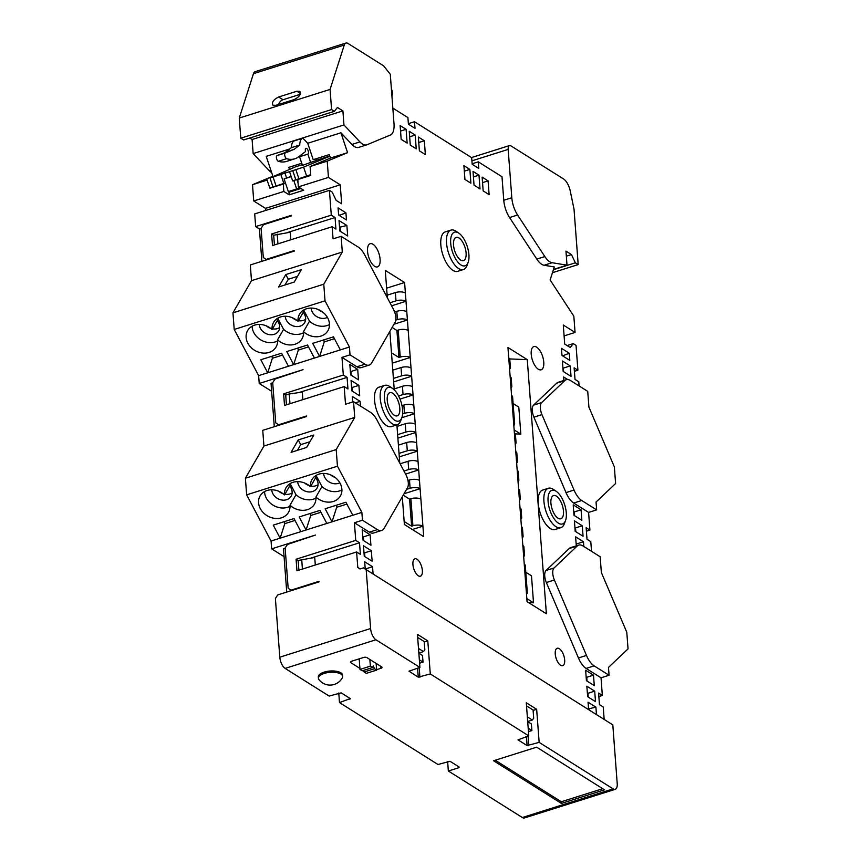 <?xml version="1.0" encoding="UTF-8"?>
<svg xmlns="http://www.w3.org/2000/svg" width="861" height="861" viewBox="0 0 861 861"><rect width="100%" height="100%" fill="white"/><g stroke="black" fill="none" stroke-linecap="round" stroke-linejoin="round"><path stroke-width="1.29" d="M293.849 180.616L296.636 188.968L299.66 187.709M298.057 182.93L296.959 179.658M291.126 176.387L284.098 178.905L288.338 191.583L296.636 188.968M291.212 176.666L284.098 178.905M300.134 155.658A3.035 1.356 72.5 0 1 299.542 156.734L307.851 154.119A3.035 1.356 72.5 0 0 308.163 150.772A3.035 1.356 72.5 0 0 305.967 148.34A3.035 1.356 72.5 0 0 305.547 151.493L298.756 156.724A60.797 27.132 72.5 0 1 294.828 158.79A60.797 27.132 72.5 0 1 286.573 158.682L278.264 161.298A60.797 27.132 72.5 0 0 286.53 161.416L294.828 158.79M366.678 144.874A18.242 8.136 72.5 0 0 366.98 144.766L390.367 135.037A18.242 8.136 72.5 0 0 394.004 123.672L390.291 74.283L383.672 65.877L348.038 43.48A9.116 4.068 72.5 0 0 345.918 43.05A9.116 4.068 72.5 0 0 344.271 45.052L330.064 89.426L331.582 109.551L334.412 111.327L337.404 107.431L342.904 110.886L343.959 124.942L359.952 141.914A18.242 8.136 72.5 0 0 366.678 144.874L358.639 147.414A18.242 8.136 72.5 0 1 351.912 144.454L340.934 132.798L307.721 143.27L302.9 138.147A13.679 6.102 72.5 0 0 302.771 138.19A13.679 6.102 72.5 0 0 299.757 145.014L294.258 149.244L276.984 155.593A3.035 1.356 72.5 0 0 276.51 158.338A3.035 1.356 72.5 0 0 278.264 161.298M294.258 149.244L285.282 152.978A3.035 1.356 72.5 0 0 284.808 155.723A3.035 1.356 72.5 0 0 286.573 158.682M299.757 145.014L291.448 147.629L285.949 151.859M302.641 138.234L294.602 140.774A13.679 6.102 72.5 0 0 294.473 140.806A13.679 6.102 72.5 0 0 291.448 147.629M315.869 158.822L316.396 160.394L302.437 165.366L299.542 156.734M329.838 156.207L303.61 167.12L269.967 177.979L295.269 166.937L302.233 164.742M316.353 160.286L329.785 156.045M285.432 182.887L269.805 188.085L266.716 178.873M310.713 174.665L292.632 180.885L289.544 171.673M284.808 172.641L286.552 177.883M340.934 132.798L347.586 152.677L327.223 161.147L328.45 177.409L298.358 186.891L297.798 179.518L298.993 179.023L295.915 169.8M298.358 186.891L303.696 190.249L289.167 194.834L288.973 192.24L292.643 190.711L292.127 190.389M270.289 188.01L283.269 184.103L283.829 191.476L289.167 194.834M283.269 184.103L285.518 183.167M300.5 188.236L292.643 190.711M300.887 188.484L288.973 192.24M307.721 143.27L313.21 159.662L329.3 154.593L330.463 158.069L310.1 166.539L310.778 175.429L297.798 179.518M301.737 163.278L288.822 167.357L289.49 169.337M270.3 188.193L271.602 187.644M293.257 167.766L292.708 166.13M286.961 232.696L335.058 217.532L335.93 229.112L332.163 226.744L333.067 238.874L341.117 236.334L342.301 252.047L323.768 284.205L325.017 300.823L349.437 347.026L288.467 366.248L281.569 353.204L260.818 359.747L267.717 372.791L272.367 358.273L271.904 356.25M282.559 355.055L272.367 358.273M288.467 366.248L258.634 375.654L259.226 383.479L303.072 369.66L275.089 379.044L272.7 382.618L275.724 422.859L278.534 424.796L306.548 415.96L306.591 416.52L262.745 430.339L263.929 446.052L245.396 478.21L246.644 494.827L271.064 541.031L271.656 548.855L315.503 535.036L287.52 544.421L285.142 547.994L288.166 588.235L290.964 590.172L318.979 581.336L319.022 581.885L277.769 594.897L275.391 598.47L279.803 657.18A9.116 4.068 72.5 0 0 285.131 668.405L329.117 696.054L341.16 692.857L350.276 698.583L339.482 702.576L437.969 764.493L450.012 761.285L459.128 767.011L458.719 767.743L448.344 771.015L522.326 817.519A9.116 4.068 72.5 0 0 524.446 817.95L615.249 789.322A9.116 4.068 72.5 0 0 617.219 783.585L612.806 724.876L363.385 567.905L612.806 724.876M298.982 392.562L347.08 377.398L347.952 388.978L344.185 386.6L345.509 404.24L353.548 401.71L354.732 417.413L336.199 449.582L337.447 466.199L361.868 512.403L300.909 531.624L294.01 518.58L273.249 525.124L280.148 538.168L284.797 523.649L284.345 521.626M294.989 520.431L284.797 523.649M300.909 531.624L271.064 541.031M314.416 358.068L307.517 345.024L286.767 351.568L293.655 364.612L298.304 350.093L297.852 348.07M308.496 346.875L298.304 350.093M326.846 523.445L319.948 510.401L299.197 516.944L306.096 529.989L310.735 515.47L310.283 513.447M320.938 512.252L310.735 515.47M340.353 349.889L333.465 336.845L312.704 343.388L319.603 356.432L324.253 341.914L323.79 339.891M334.445 338.696L324.253 341.914M352.795 515.265L345.896 502.221L325.135 508.765L332.034 521.809L336.683 507.29L336.231 505.267M346.875 504.072L336.683 507.29M285.798 274.562L301.361 269.654L294.214 282.064L278.652 286.971L285.798 274.562L288.284 279.265L284.991 284.969M297.497 276.359L288.284 279.265M313.791 435.031L298.229 439.939L291.083 452.348L306.645 447.44L313.791 435.031M309.938 441.736L300.715 444.642L298.229 439.939M297.432 450.346L300.715 444.642M578.194 264.585L574.029 209.18L570.24 190.948A12.162 5.424 72.5 0 0 563.557 178.97L510.907 145.864A6.081 2.712 72.5 0 0 509.486 145.574A6.081 2.712 72.5 0 0 508.173 149.405L511.811 197.739A18.242 8.136 72.5 0 0 517.601 215.024L544.841 256.578A18.242 8.136 72.5 0 0 552.116 262.723L567.012 265.166L565.957 251.111L571.456 254.565L575.363 262.809L578.194 264.585L552.461 272.7M315.6 477.812A10.644 8.814 30 0 1 318.053 483.376A10.644 8.814 30 0 1 317.096 487.993A10.644 8.814 30 0 1 305.87 491.383A10.644 8.814 30 0 1 297.68 481.622M315.976 498.067A16.413 13.593 30 0 1 296.023 494.731L290.566 484.42A16.413 13.593 30 0 1 290.512 483.387M284.517 494.914A16.413 13.593 30 0 1 285.992 487.778A16.413 13.593 30 0 1 310.466 486.723L316.514 476.241L321.96 486.551L315.922 497.045A16.413 13.593 30 0 1 314.448 504.169A16.413 13.593 30 0 1 289.974 505.224A16.413 13.593 30 0 1 288.5 512.349A16.413 13.593 30 0 1 267.491 515.933A16.413 13.593 30 0 1 260.054 495.958A16.413 13.593 30 0 1 284.517 494.914L290.566 484.42M335.058 477.414A10.644 8.814 30 0 1 330.689 474.895M339.858 482.795A10.644 8.814 30 0 1 327.18 480.492A10.644 8.814 30 0 1 323.628 473.442M575.363 262.809L553.408 269.73M571.456 254.565L566.334 256.18M567.012 265.166L553.505 269.428M574.395 371.306L577.903 370.198L576.041 345.401L573.243 343.636L570.24 347.532L564.708 344.056L563.277 325.038L575.062 332.443L573.835 316.181L550.125 279.997L554.301 266.942L544.077 265.263L552.116 262.723M575.062 332.443L564.095 335.898M573.243 343.636L567.119 345.573M579.087 385.932L578.775 381.778L575.008 379.41L574.136 367.83L577.903 370.198M588.913 407.081L587.729 391.368L570.552 380.573A18.242 8.136 72.5 0 0 566.312 379.712A18.242 8.136 72.5 0 0 564.784 380.627L541.634 402.593A9.729 4.337 72.5 0 0 541.956 414.625L574.05 490.06A18.242 8.136 72.5 0 0 581.713 500.51L596.641 509.884L596.049 502.06L615.604 483.505L614.356 466.888L588.913 407.081M586.416 531.172L589.925 530.064L588.601 512.424L596.641 509.884M591.518 551.309L590.797 541.644L587.019 539.266L586.147 527.696L589.925 530.064M601.344 572.457L600.16 556.744L582.983 545.949A18.242 8.136 72.5 0 0 578.743 545.088A18.242 8.136 72.5 0 0 577.214 546.003L554.075 567.959A9.729 4.337 72.5 0 0 554.387 580.002L586.481 655.436A18.242 8.136 72.5 0 0 594.144 665.876L609.071 675.261L608.479 667.436L628.046 648.882L626.786 632.265L601.344 572.457M598.847 696.549L602.356 695.44L601.032 677.801L609.071 675.261M604.153 719.258L603.227 707.01L599.46 704.642L598.589 693.073L602.356 695.44M366.194 569.842L370.607 628.541A9.116 4.068 72.5 0 0 375.945 639.777L419.92 667.426L408.964 671.182L418.242 677.144L430.285 673.948L528.772 735.864L517.988 739.857L527.104 745.583L539.147 742.376L613.129 788.891A9.116 4.068 72.5 0 0 615.249 789.322M493.568 760.747L561.426 803.41L604.497 789.828L536.64 747.176L493.568 760.747M318.409 678.285L318.312 676.983A12.162 5.058 -4.3 0 1 330.054 671.02A12.162 5.058 -4.3 0 1 342.56 675.164L342.656 676.455A12.162 5.058 -4.3 0 1 342.344 677.801A13.98 13.98 0 0 1 318.925 679.566A12.162 5.058 -4.3 0 1 318.409 678.285A12.162 5.058 -4.3 0 1 324.253 673.42A12.162 5.058 -4.3 0 1 342.656 676.455M376.612 669.664L380.842 668.33A2.432 1.012 175.7 0 0 382.015 667.361A2.432 1.012 175.7 0 0 381.66 666.888L366.894 657.6A2.432 1.012 175.7 0 0 363.568 657.47L351.632 661.226A2.432 1.012 175.7 0 0 350.459 662.206A2.432 1.012 175.7 0 0 350.814 662.679L359.909 668.394M588.547 708.883L595.909 707.139L588.052 702.199L588.601 709.486M589.161 709.26L589.204 709.862M595.909 707.139L596.447 714.415M562.9 367.658L563.783 371.834M570.251 365.914L571.037 376.386L563.18 371.446L562.394 360.974L570.251 365.914L563.503 368.045M569.293 353.236L569.831 360.404L561.975 355.464L561.437 348.296L569.293 353.236L562.588 355.851M561.942 354.98L562.545 355.367M594.703 691.146L595.489 701.629L587.632 696.689L586.847 686.217L594.703 691.146L587.955 693.277L588.246 697.066M587.353 692.901L587.955 693.277M593.498 675.164L594.284 685.636L586.438 680.707L585.641 670.224L593.498 675.164L586.75 677.295L587.041 681.083M586.147 676.907L586.75 677.295M576.117 543.506L576.859 545.68M576.3 545.863L575.611 536.823L583.467 541.763L576.719 543.894M582.262 525.78L583.058 536.252L575.202 531.312L574.416 520.84L582.262 525.78L575.525 527.901L575.805 531.689M574.911 527.524L575.525 527.901M581.067 509.787L581.853 520.259L573.996 515.33L573.211 504.858L581.067 509.787L574.319 511.918L574.61 515.707M573.717 511.542L574.319 511.918M563.858 380.487L563.6 376.967L567.711 379.55M285.152 548.166L283.473 548.694L286.735 592.067M272.711 382.79L271.032 383.317L274.293 426.701M261.109 228.434L259.43 228.972L261.862 261.324M259.43 228.972L255.663 226.594L254.705 213.915L329.429 190.356L331.291 215.164L335.058 217.532M289.759 148.931L266.21 156.358L272.872 176.236L252.51 184.706L253.737 200.968L265.511 208.373L265.672 210.461M284.065 556.658L271.656 548.855M271.635 391.281L259.226 383.479M266.695 259.796L266.092 259.419L294.118 250.594L294.161 251.143L250.314 264.962L251.487 280.675L232.954 312.834L234.214 329.451L258.634 375.654M343.959 124.942L253.156 153.581L269.149 170.553A18.242 8.136 72.5 0 0 271.678 172.674M458.956 233.245L456.222 231.34A20.675 9.223 72.5 0 0 455.803 231.071A20.675 9.223 72.5 0 0 451.003 230.102L445.288 231.9A20.675 9.223 72.5 0 0 442.705 254.393A20.675 9.223 72.5 0 0 457.729 271.333L463.433 269.536A20.675 9.223 72.5 0 0 466.996 265.522L468.147 262.39A17.629 7.867 72.5 0 0 467.319 246.633A17.629 7.867 72.5 0 0 458.956 233.245A17.629 7.867 72.5 0 0 458.612 233.008A17.629 7.867 72.5 0 0 452.412 251.692A17.629 7.867 72.5 0 0 468.147 262.39M417.025 559.23A9.116 4.068 72.5 0 0 414.905 558.8A9.116 4.068 72.5 0 0 413.764 568.723A9.116 4.068 72.5 0 0 420.383 576.192A9.116 4.068 72.5 0 0 422.073 568.389A9.116 4.068 72.5 0 0 417.025 559.23M372.985 244.266A12.162 5.424 72.5 0 0 370.155 243.695A12.162 5.424 72.5 0 0 368.637 256.922A12.162 5.424 72.5 0 0 377.473 266.888A12.162 5.424 72.5 0 0 379.712 256.481A12.162 5.424 72.5 0 0 372.985 244.266M392.659 388.515L389.925 386.611A20.675 9.223 72.5 0 0 389.516 386.341A20.675 9.223 72.5 0 0 384.706 385.373L379.001 387.17A20.675 9.223 72.5 0 0 376.418 409.664A20.675 9.223 72.5 0 0 391.432 426.604L397.136 424.796A20.675 9.223 72.5 0 0 400.699 420.792L401.85 417.66A17.629 7.867 72.5 0 0 401.022 401.904A17.629 7.867 72.5 0 0 392.659 388.515A17.629 7.867 72.5 0 0 392.315 388.279A17.629 7.867 72.5 0 0 386.115 406.952A17.629 7.867 72.5 0 0 401.85 417.66M536.661 347.166A12.162 5.424 72.5 0 0 533.831 346.596A12.162 5.424 72.5 0 0 532.313 359.823A12.162 5.424 72.5 0 0 541.149 369.789A12.162 5.424 72.5 0 0 543.388 359.381A12.162 5.424 72.5 0 0 536.661 347.166M559.338 648.699A9.116 4.068 72.5 0 0 557.218 648.268A9.116 4.068 72.5 0 0 556.077 658.191A9.116 4.068 72.5 0 0 562.696 665.661A9.116 4.068 72.5 0 0 564.385 657.858A9.116 4.068 72.5 0 0 559.338 648.699M556.335 491.405L553.601 489.511A20.675 9.223 72.5 0 0 553.192 489.242A20.675 9.223 72.5 0 0 548.382 488.273L542.678 490.07A20.675 9.223 72.5 0 0 540.095 512.553A20.675 9.223 72.5 0 0 555.108 529.493L560.812 527.696A20.675 9.223 72.5 0 0 564.375 523.682L565.526 520.561A17.629 7.867 72.5 0 0 564.698 504.794A17.629 7.867 72.5 0 0 556.335 491.405A17.629 7.867 72.5 0 0 555.991 491.179A17.629 7.867 72.5 0 0 549.792 509.852A17.629 7.867 72.5 0 0 565.526 520.561M392.831 108.109L407.91 117.591L408.405 124.21L415.002 128.354L414.507 121.745L471.677 157.681L472.183 164.3L478.781 168.444L478.275 161.836L501.995 176.742L503.771 200.269A18.242 8.136 72.5 0 0 509.561 217.553L517.601 215.024M391.895 95.7A5.467 2.443 72.5 0 0 391.378 88.855M328.45 177.409L340.235 184.814L341.666 203.831L336.134 200.355L332.217 192.121L329.429 190.356M347.08 377.398L343.313 375.03L341.978 357.39L356.906 366.775A18.242 8.136 72.5 0 0 361.146 367.625L369.197 365.096A18.242 8.136 72.5 0 0 371.726 362.868L395.102 322.305A9.729 4.337 72.5 0 0 393.552 309.486L364.644 254.813A18.242 8.136 72.5 0 0 358.294 247.129L341.117 236.334M360.167 568.917L357.778 567.41L356.615 551.976L360.382 554.344L359.511 542.774L355.744 540.407L354.42 522.767L369.347 532.141A18.242 8.136 72.5 0 0 373.588 533.002L381.627 530.462A18.242 8.136 72.5 0 0 384.167 528.245L407.533 487.681A9.729 4.337 72.5 0 0 405.983 474.863L377.075 420.19A18.242 8.136 72.5 0 0 370.725 412.505L353.548 401.71M373.082 573.996L372.544 566.71L364.687 561.781L365.236 569.056M601.032 677.801L586.104 668.416L594.144 665.876M578.743 545.088L570.703 547.628A18.242 8.136 72.5 0 0 569.175 548.543L546.035 570.499A9.729 4.337 72.5 0 0 546.348 582.531L578.441 657.965A18.242 8.136 72.5 0 0 586.104 668.416M588.601 512.424L573.674 503.039L581.713 500.51M566.312 379.712L558.262 382.252A18.242 8.136 72.5 0 0 556.744 383.167L533.594 405.122A9.729 4.337 72.5 0 0 533.906 417.165L566.011 492.6A18.242 8.136 72.5 0 0 573.674 503.039M509.561 217.553L536.801 259.107A18.242 8.136 72.5 0 0 544.077 265.263M583.467 541.763L583.823 546.477M371.339 550.728L363.482 545.788L364.268 556.271L372.124 561.2L371.339 550.728L364.59 552.859L364.881 556.647M370.133 534.746L362.277 529.806L363.073 540.277L370.919 545.217L370.133 534.746L363.385 536.866L363.676 540.665M360.458 406.048L360.102 401.344L352.246 396.404L352.666 401.99M358.897 385.351L351.051 380.422L351.837 390.894L359.694 395.823L358.897 385.351L352.16 387.482L352.44 391.271M357.702 369.369L349.846 364.429L350.631 374.901L358.488 379.841L357.702 369.369L350.954 371.5L351.245 375.288M346.886 225.496L339.03 220.556L339.815 231.028L347.672 235.968L346.886 225.496L339.535 227.239M345.928 212.818L338.072 207.878L338.61 215.046L346.466 219.986L345.928 212.818L339.223 215.422M482.128 177.118L483.161 190.894L489.123 194.651L488.09 180.864L482.128 177.118M473.012 171.393L474.045 185.169L480.018 188.925L478.985 175.138L473.012 171.393M463.907 165.656L464.94 179.443L470.902 183.199L469.869 169.413L463.907 165.656M418.349 137.028L419.382 150.804L425.356 154.56L424.322 140.774L418.349 137.028M409.233 131.292L410.277 145.078L416.24 148.835L415.206 135.048L409.233 131.292M400.128 125.566L401.161 139.353L407.135 143.098L406.101 129.322L400.128 125.566M507.958 347.5L527.061 601.624L546.38 613.775L527.276 359.64L507.958 347.5M387.138 295.183L395.382 292.589A7.297 3.035 -4.3 0 1 405.38 292.998L404.595 282.516L385.276 270.376L387.332 297.734M389.861 331.399L394.263 389.85M396.889 424.882L399.762 463.11M402.302 496.765L404.379 524.5L423.709 536.651L422.912 526.168L412.344 529.504M405.38 292.998L422.912 526.168A7.297 3.035 175.7 0 0 412.925 525.77L411.623 526.179L409.588 499.165L410.891 498.756A7.297 3.035 -4.3 0 1 420.889 499.165M369.347 532.141L377.387 529.612L362.459 520.227L354.42 522.767M377.387 529.612A18.242 8.136 72.5 0 0 381.627 530.462M356.906 366.775L364.956 364.235L350.029 354.85L341.978 357.39M364.956 364.235A18.242 8.136 72.5 0 0 369.197 365.096M357.778 567.41L360.016 568.96L363.385 567.905M361.868 512.403L362.459 520.227M356.615 551.976L296.948 570.789L296.076 559.22L355.744 540.407M310.466 486.723A16.413 13.593 30 0 1 311.94 479.599A16.413 13.593 30 0 1 332.949 476.015A16.413 13.593 30 0 1 340.386 495.99A16.413 13.593 30 0 1 315.922 497.045M337.447 466.199L246.644 494.827M336.199 449.582L245.396 478.21M354.732 417.413L263.929 446.052M344.185 386.6L284.507 405.423L283.635 393.843L343.313 375.03M349.437 347.026L350.029 354.85M303.481 331.668A16.413 13.593 30 0 1 302.007 338.793A16.413 13.593 30 0 1 277.543 339.847A16.413 13.593 30 0 1 276.069 346.972A16.413 13.593 30 0 1 255.05 350.556A16.413 13.593 30 0 1 247.624 330.581A16.413 13.593 30 0 1 272.087 329.537A16.413 13.593 30 0 1 273.561 322.401A16.413 13.593 30 0 1 298.035 321.357A16.413 13.593 30 0 1 299.51 314.222A16.413 13.593 30 0 1 320.518 310.638A16.413 13.593 30 0 1 327.955 330.613A16.413 13.593 30 0 1 303.481 331.668L309.529 321.175A16.413 13.593 30 0 0 329.483 324.511M325.017 300.823L234.214 329.451M323.768 284.205L232.954 312.834M342.301 252.047L251.487 280.675M266.092 259.419L263.294 257.482L261.098 228.273L263.488 224.699L291.502 215.863L291.459 215.304L255.663 226.594M332.163 226.744L272.485 245.557L271.624 233.977L331.291 215.164M340.235 184.814L265.511 208.373M283.829 191.476L253.737 200.968M327.223 161.147L310.1 166.539M347.586 152.677L330.463 158.069M342.904 110.886L252.101 139.525L253.156 153.581M249.722 138.029L252.101 139.525M334.412 111.327L243.609 139.956L240.779 138.18L331.582 109.551M330.064 89.426L239.261 118.054L240.779 138.18M276.004 105.29L273.002 105.236C271.506 102.427 273.389 99.672 278.663 96.981L296.83 91.255L299.832 91.32C301.328 94.129 299.445 96.884 294.171 99.564L276.004 105.29M345.918 43.05L255.114 71.678A9.116 4.068 72.5 0 0 253.468 73.68L239.261 118.054M408.362 123.672L414.507 121.745M472.14 163.773L478.275 161.836M279.125 425.173L278.534 424.796M291.567 590.549L290.964 590.172M290.846 239.767L290.275 232.222L273.701 235.225L274.422 244.944M277.952 243.835L277.22 234.117M302.857 399.633L302.297 392.089L289.242 393.972L285.712 395.091L286.444 404.81M289.974 403.691L289.242 393.972M315.298 565.01L314.728 557.454L298.154 560.457L298.885 570.186M302.415 569.067L301.684 559.349M298.154 560.522L296.076 559.22M273.701 235.29L271.624 233.977M285.723 395.156L283.635 393.843M311.413 557.939L359.511 542.774M418.5 648.462L423.472 651.594L424.839 649.829L424.215 641.553L417.671 637.441M418.844 653.058L423.472 651.594M527.696 721.486L532.335 720.022L533.691 718.257L533.077 709.991L526.523 705.869M527.352 716.89L532.335 720.022M528.46 731.635L531.883 730.558L531.388 723.95L527.707 721.636M531.883 730.558L528.202 728.245M339.482 702.576L338.76 693.019M448.344 771.015L447.623 761.447M533.11 710.422L536.661 709.303L526.286 702.78L528.772 735.864M418.855 653.198L422.525 655.512L423.031 662.131L419.608 663.207M430.285 673.948L427.799 640.875L424.247 641.994M427.799 640.875L417.434 634.353L419.92 667.426M539.147 742.376L536.661 709.303M482.537 182.618L488.09 180.864M464.316 171.167L469.869 169.413M418.758 142.528L424.322 140.774M409.653 136.802L415.206 135.048M400.537 131.076L406.101 129.322M473.421 176.892L478.985 175.138M372.544 566.71L365.796 568.841L365.839 569.444M339.18 214.938L338.577 214.561M365.796 568.841L365.182 568.464M364.59 552.859L363.988 552.471M363.385 536.866L362.782 536.489M360.102 401.344L355.345 402.84M352.16 387.482L351.546 387.106M350.954 371.5L350.352 371.113M340.138 227.616L340.418 231.415M423.031 662.131L419.35 659.817M307.851 154.119L310.735 162.74M391.604 305.806L406.005 301.264A7.297 3.035 175.7 0 0 396.006 300.855L389.99 302.76M526.275 591.152A7.297 3.035 -4.3 0 1 527.319 592.562L525.296 565.559A7.297 3.035 175.7 0 0 524.241 564.138M527.319 592.562A7.297 3.035 -4.3 0 1 526.501 594.122M528.622 602.603L533.519 602.808L531.485 575.794L525.791 572.21M509.669 358.929L527.276 359.64M515.308 433.901L520.83 434.127L518.806 407.113L513.113 403.529M509.368 366.237A7.297 3.035 -4.3 0 1 510.412 367.658A7.297 3.035 -4.3 0 1 509.583 369.218M510.767 384.985A7.297 3.035 -4.3 0 1 511.821 386.395L511.197 378.13A7.297 3.035 175.7 0 0 510.153 376.709M511.821 386.395A7.297 3.035 -4.3 0 1 510.993 387.956M513.587 422.471A7.297 3.035 -4.3 0 1 514.641 423.881L512.607 396.878A7.297 3.035 175.7 0 0 511.563 395.457M514.146 429.919L520.83 434.127M514.641 423.881A7.297 3.035 -4.3 0 1 513.813 425.442M514.996 441.209A7.297 3.035 -4.3 0 1 516.051 442.629L515.427 434.353A7.297 3.035 175.7 0 0 514.383 432.943M516.051 442.629A7.297 3.035 -4.3 0 1 515.222 444.179M516.406 459.957A7.297 3.035 -4.3 0 1 517.461 461.367L516.837 453.101A7.297 3.035 175.7 0 0 515.782 451.681M517.461 461.367A7.297 3.035 -4.3 0 1 516.632 462.927M517.816 478.694A7.297 3.035 -4.3 0 1 518.871 480.115L518.247 471.839A7.297 3.035 175.7 0 0 517.192 470.429M518.871 480.115A7.297 3.035 -4.3 0 1 518.042 481.665M519.226 497.443A7.297 3.035 -4.3 0 1 520.281 498.853L519.657 490.587A7.297 3.035 175.7 0 0 518.602 489.166M520.281 498.853A7.297 3.035 -4.3 0 1 519.452 500.413M520.636 516.18A7.297 3.035 -4.3 0 1 521.691 517.601L521.066 509.325A7.297 3.035 175.7 0 0 520.012 507.915M521.691 517.601A7.297 3.035 -4.3 0 1 520.862 519.151M522.046 534.918A7.297 3.035 -4.3 0 1 523.09 536.338L522.476 528.073A7.297 3.035 175.7 0 0 521.422 526.652M523.09 536.338A7.297 3.035 -4.3 0 1 522.272 537.899M523.456 553.666A7.297 3.035 -4.3 0 1 524.5 555.076L523.886 546.81A7.297 3.035 175.7 0 0 522.831 545.4M524.5 555.076A7.297 3.035 -4.3 0 1 523.682 556.636M526.835 598.599L533.519 602.808M510.412 367.658L509.787 359.392A7.297 3.035 175.7 0 0 508.743 357.972M394.661 312.005L396.792 311.327A7.297 3.035 -4.3 0 1 406.79 311.736M396.792 311.327L397.416 319.603A7.297 3.035 175.7 0 1 407.414 320.001L393.983 324.242M397.416 319.603L395.791 320.109M392.121 327.471L396.91 330.484L398.202 330.075A7.297 3.035 -4.3 0 1 408.2 330.484M398.202 330.075L400.236 357.089A7.297 3.035 175.7 0 1 410.234 357.487L392.25 363.159M400.236 357.089L398.944 357.498L396.91 330.484M391.475 352.795L398.944 357.498M392.777 370.155L401.022 367.561A7.297 3.035 -4.3 0 1 411.02 367.959M401.022 367.561L401.646 375.826A7.297 3.035 175.7 0 1 411.644 376.235L393.66 381.907M401.646 375.826L393.402 378.431M394.187 388.903L402.431 386.298A7.297 3.035 -4.3 0 1 412.43 386.707M402.431 386.298L403.056 394.564A7.297 3.035 175.7 0 1 413.054 394.973L400.01 399.084M403.056 394.564L398.589 395.974M402.001 405.628L403.841 405.047A7.297 3.035 -4.3 0 1 413.84 405.445M403.841 405.047L404.466 413.312A7.297 3.035 175.7 0 1 414.464 413.721L401.839 417.693M404.466 413.312L402.636 413.893M397.007 426.389L405.251 423.784A7.297 3.035 -4.3 0 1 415.25 424.193M405.251 423.784L405.875 432.05A7.297 3.035 175.7 0 1 415.874 432.459L397.89 438.131M405.875 432.05L397.631 434.654M398.417 445.126L406.661 442.532A7.297 3.035 -4.3 0 1 416.659 442.931M406.661 442.532L407.285 450.798A7.297 3.035 175.7 0 1 417.284 451.207L399.3 456.868M407.285 450.798L399.041 453.392M400.117 463.778L408.071 461.27A7.297 3.035 -4.3 0 1 418.069 461.679M408.071 461.27L408.695 469.536A7.297 3.035 175.7 0 1 418.694 469.945L405.574 474.077M408.695 469.536L403.96 471.032M407.974 480.492L409.481 480.007A7.297 3.035 -4.3 0 1 419.479 480.416M409.481 480.007L410.105 488.284A7.297 3.035 175.7 0 1 420.093 488.693L404.035 493.751M410.105 488.284L406.543 489.403M403.228 495.161L409.588 499.165M404.153 521.486L411.623 526.179M316.514 476.241A16.413 13.593 30 0 1 316.45 475.207M341.925 489.887A16.413 13.593 30 0 1 321.96 486.551M318.075 484.721A10.644 8.814 30 0 1 310.864 486.045M309.11 485.593A10.644 8.814 30 0 1 304.74 483.075M290.039 506.246A16.413 13.593 30 0 1 273.529 505.439A16.413 13.593 30 0 1 264.564 491.577M289.974 505.224L296.023 494.731M289.662 485.991A10.644 8.814 30 0 1 292.116 491.556A10.644 8.814 30 0 1 291.158 496.173A10.644 8.814 30 0 1 279.933 499.563A10.644 8.814 30 0 1 271.732 489.801M292.137 492.901A10.644 8.814 30 0 1 284.916 494.225M283.172 493.773A10.644 8.814 30 0 1 278.792 491.254M298.035 321.357L304.073 310.864A16.413 13.593 30 0 1 304.019 309.842M327.417 317.418A10.644 8.814 30 0 1 314.749 315.115A10.644 8.814 30 0 1 311.187 308.077M304.073 310.864L309.529 321.175M303.169 312.435A10.644 8.814 30 0 1 304.665 322.617A10.644 8.814 30 0 1 288.801 323.295A10.644 8.814 30 0 1 285.249 316.256M272.087 329.537L278.135 319.044L283.581 329.354A16.413 13.593 30 0 0 303.546 332.69M278.135 319.044A16.413 13.593 30 0 1 278.071 318.021M322.617 312.037A10.644 8.814 30 0 1 318.247 309.519M277.543 339.847L283.581 329.354M279.696 327.524A10.644 8.814 30 0 1 272.485 328.848M270.731 328.407A10.644 8.814 30 0 1 266.361 325.888M277.22 320.615A10.644 8.814 30 0 1 279.674 326.179A10.644 8.814 30 0 1 278.716 330.796A10.644 8.814 30 0 1 267.491 334.186A10.644 8.814 30 0 1 259.301 324.436M277.597 340.881A16.413 13.593 30 0 1 261.098 340.073A16.413 13.593 30 0 1 252.133 326.201M305.644 319.345A10.644 8.814 30 0 1 298.423 320.669M296.679 320.227A10.644 8.814 30 0 1 292.31 317.698M404.595 282.516L386.611 288.187M267.125 180.1L252.51 184.706M300.263 94.301L283.032 99.736A5.779 4.574 -57.8 0 0 278.706 104.439M495.236 760.22L561.307 801.752L602.7 788.708M561.307 801.752L561.426 803.41M369.853 659.461L370.359 666.156L372.555 667.544L373.34 665.93L374.449 668.728L376.644 670.106L376.139 663.411M363.439 670.418L364.063 672L366.269 673.377L376.644 670.106M359.188 658.848L359.984 669.428L362.18 670.816L372.555 667.544M370.359 666.156L359.984 669.428M374.449 668.728L364.063 672M548.382 488.273A20.675 9.223 72.5 0 0 545.799 510.756A20.675 9.223 72.5 0 0 560.812 527.696M556.367 496.14A12.162 5.424 72.5 0 0 553.537 495.57A12.162 5.424 72.5 0 0 552.019 508.797A12.162 5.424 72.5 0 0 560.845 518.763A12.162 5.424 72.5 0 0 563.094 508.356A12.162 5.424 72.5 0 0 556.367 496.14M384.706 385.373A20.675 9.223 72.5 0 0 382.123 407.856A20.675 9.223 72.5 0 0 397.136 424.796M392.691 393.24A12.162 5.424 72.5 0 0 389.861 392.67A12.162 5.424 72.5 0 0 388.343 405.897A12.162 5.424 72.5 0 0 397.169 415.863A12.162 5.424 72.5 0 0 399.418 405.466A12.162 5.424 72.5 0 0 392.691 393.24M451.003 230.102A20.675 9.223 72.5 0 0 448.42 252.596A20.675 9.223 72.5 0 0 463.433 269.536M458.978 237.97A12.162 5.424 72.5 0 0 456.158 237.399A12.162 5.424 72.5 0 0 454.63 250.626A12.162 5.424 72.5 0 0 463.466 260.592A12.162 5.424 72.5 0 0 465.715 250.196A12.162 5.424 72.5 0 0 458.978 237.97M285.282 152.978L276.984 155.593M273.077 177L276.166 186.224M269.967 177.979L273.055 187.203M280.783 174.32L283.872 183.533M292.794 170.79L295.883 180.003M303.61 167.12L306.699 176.344M613.129 788.891L522.326 817.519M375.945 639.777L285.131 668.405M270.795 170.037L269.149 170.553M351.912 144.454L359.952 141.914M503.771 200.269L511.811 197.739M536.801 259.107L544.841 256.578M556.744 383.167L564.784 380.627M533.594 405.122L541.634 402.593M533.906 417.165L541.956 414.625M566.011 492.6L574.05 490.06M569.175 548.543L577.214 546.003M546.035 570.499L554.075 567.959M546.348 582.531L554.387 580.002M578.441 657.965L586.481 655.436M370.607 628.541L279.803 657.18M344.271 45.052L253.468 73.68M508.173 149.405L471.914 160.835M349.781 698.271L349.867 699.304M458.644 766.71L458.719 767.743M419.189 667.662L419.91 677.22M417.574 668.168L418.242 677.144M528.051 736.09L528.762 745.648M526.426 736.607L527.104 745.583M395.382 292.589L396.006 300.855M410.891 498.756L412.925 525.77M283.032 99.736L278.663 96.981M300.511 93.569L296.83 91.255M350.739 661.689L350.814 662.679M380.691 666.274L380.842 668.33M294.473 140.806L302.771 138.19M471.484 157.563L509.486 145.574"/></g></svg>
